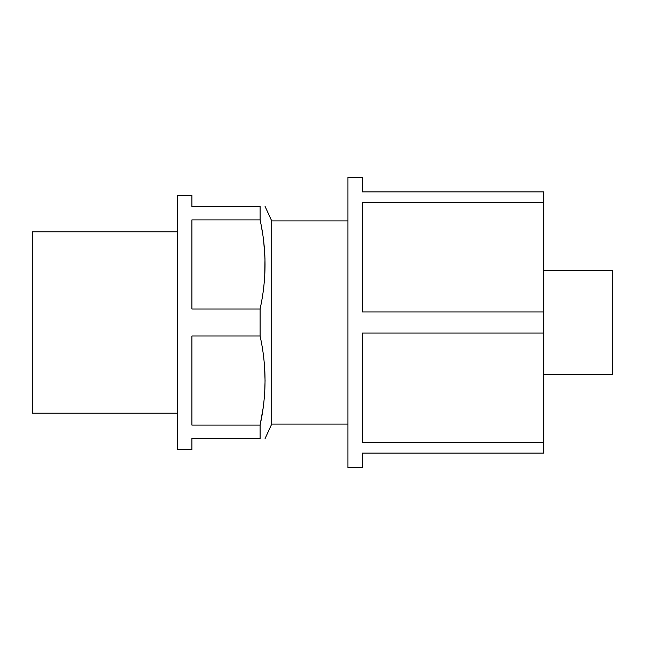 <?xml version="1.0" encoding="UTF-8"?>
<svg xmlns="http://www.w3.org/2000/svg" width="645" height="645" viewBox="0 0 645 645"><rect width="100%" height="100%" fill="white"/><g stroke="black" fill="none" stroke-linecap="round" stroke-linejoin="round"><path stroke-width="0.97" d="M177.375 231.797L32.25 231.797L32.25 413.203L177.375 413.203M543.816 270.618L612.75 270.618L612.75 374.382L543.816 374.382M543.816 191.888L543.816 453.113L362.409 453.113L362.409 467.625L347.897 467.625L347.897 177.375L362.409 177.375L362.409 191.888L543.816 191.888M260.104 219.945L260.096 206.4C266.675 206.4 266.675 206.4 260.096 206.4L191.888 206.4L191.888 195.516L177.375 195.516L177.375 449.484L191.888 449.484L191.888 438.6L260.096 438.6C266.675 438.6 266.675 438.6 260.096 438.6L260.096 425.095L263.063 408.495M543.816 333.022L362.409 333.022L362.409 442.591L543.816 442.591M543.816 202.409L362.409 202.409L362.409 311.978L543.816 311.978M347.897 424.088L271.706 424.088L271.706 220.912L347.897 220.912M264.732 275.842L264.99 258.847L263.773 242.077M263.515 239.924L263.353 238.674M262.741 234.328L261.169 225.186M191.888 425.095L260.096 425.095C266.675 395.401 266.675 365.699 260.096 336.005L191.888 336.005L191.888 425.095M260.096 308.995C266.675 279.301 266.675 249.599 260.096 219.905L191.888 219.905L191.888 308.995L260.096 308.995L260.096 336.005M263.652 403.939L263.773 402.923M264.732 391.942L265.071 380.542L264.523 366.038M271.706 424.088L265.071 438.6M271.706 220.912L265.071 206.4"/></g></svg>
